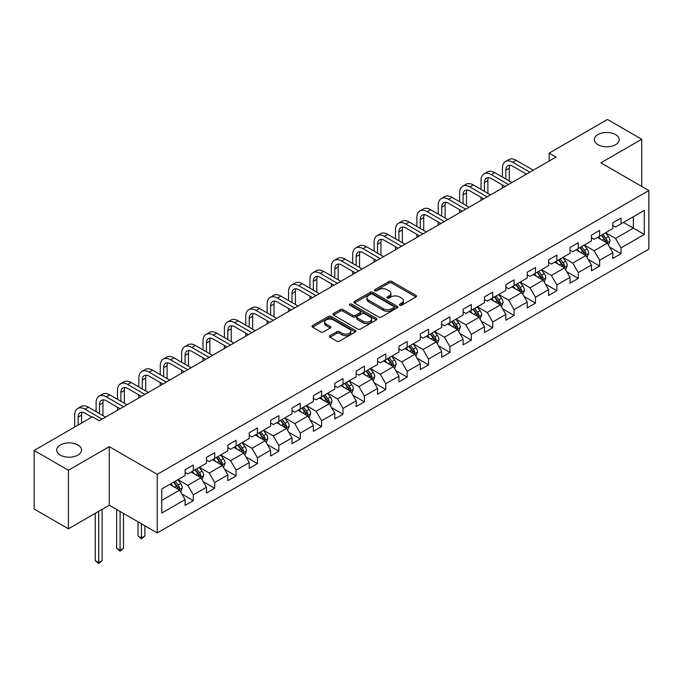 <?xml version="1.0" encoding="UTF-8"?>
<svg xmlns="http://www.w3.org/2000/svg" width="683" height="683" viewBox="0 0 683 683"><rect width="100%" height="100%" fill="white"/><g stroke="black" fill="none" stroke-linecap="round" stroke-linejoin="round"><path stroke-width="1.02" d="M399.803 305.241A1.332 0.768 0 0 0 401.681 305.241L415.981 296.985A1.904 1.101 0 0 0 416.536 296.209A1.904 1.101 0 0 0 415.981 295.432L391.76 281.447A1.904 1.101 0 0 0 389.071 281.447L374.771 289.703A1.332 0.768 0 0 0 374.386 290.249A1.332 0.768 0 0 0 374.771 290.787A1.332 0.768 0 0 0 376.657 290.787L378.51 289.72A6.087 3.517 0 0 1 387.116 289.72L389.139 290.89A6.087 3.517 0 0 1 390.924 293.374A6.087 3.517 0 0 1 389.139 295.859L387.287 296.926A1.332 0.768 0 0 0 386.894 297.472A1.332 0.768 0 0 0 387.287 298.019A1.332 0.768 0 0 0 389.173 298.019L391.017 296.951A6.087 3.517 0 0 1 399.632 296.951L401.647 298.112A6.087 3.517 0 0 1 403.431 300.597A6.087 3.517 0 0 1 401.647 303.081L399.803 304.157A1.332 0.768 0 0 0 399.41 304.695A1.332 0.768 0 0 0 399.803 305.241L399.803 304.157M77.879 444.992A12.405 7.163 0 0 0 64.356 443.438A12.405 7.163 0 0 0 56.698 450.054A12.405 7.163 0 0 0 60.335 455.126A12.405 7.163 0 0 0 73.858 456.671A12.405 7.163 0 0 0 81.516 450.054A12.405 7.163 0 0 0 77.879 444.992M615.537 134.577A12.405 7.163 0 0 0 602.013 133.023A12.405 7.163 0 0 0 594.355 139.639A12.405 7.163 0 0 0 597.992 144.711A12.405 7.163 0 0 0 611.516 146.264A12.405 7.163 0 0 0 619.174 139.639A12.405 7.163 0 0 0 615.537 134.577M330 335.677A1.904 1.101 0 0 0 329.437 336.454A1.904 1.101 0 0 0 330 337.231L336.796 341.15A1.904 1.101 0 0 0 339.485 341.15L355.365 331.989A1.904 1.101 0 0 0 355.92 331.212A1.904 1.101 0 0 0 355.365 330.435L331.144 316.451A1.904 1.101 0 0 0 328.446 316.451L312.575 325.612A1.904 1.101 0 0 0 312.011 326.389A1.904 1.101 0 0 0 312.575 327.166L320.779 331.904A1.904 1.101 0 0 0 323.469 331.904L330.265 327.985A1.904 1.101 0 0 0 330.828 327.208A1.904 1.101 0 0 0 330.265 326.431L326.192 324.084A5.088 2.937 0 0 1 324.707 322A5.088 2.937 0 0 1 327.849 319.285A5.088 2.937 0 0 1 333.398 319.926L349.337 329.129A5.088 2.937 0 0 1 350.831 331.212A5.088 2.937 0 0 1 347.69 333.927A5.088 2.937 0 0 1 342.14 333.287L339.485 331.75A1.904 1.101 0 0 0 336.796 331.75L330 335.677L330 337.231L336.796 333.338L336.796 331.75M109.271 446.656L68.42 470.237L34.15 450.456L34.15 509.023L68.42 528.804L109.271 505.224L157.252 532.928L157.252 474.352L109.271 446.656L109.271 505.224M641.721 186.416L641.721 139.247L600.869 162.836L648.85 190.531L157.252 474.352M641.721 139.247L607.452 119.457L549.183 153.094L549.183 161.009M34.15 450.456L92.41 416.818L99.266 420.771L556.039 157.056L549.183 153.094M378.638 316.989A1.904 1.101 0 0 0 381.336 316.989L397.207 307.828A1.904 1.101 0 0 0 397.771 307.051A1.904 1.101 0 0 0 397.207 306.274L372.986 292.29A1.904 1.101 0 0 0 370.297 292.29L354.417 301.451A1.904 1.101 0 0 0 353.862 302.228A1.904 1.101 0 0 0 354.417 303.004L378.638 316.989M350.311 305.532A1.332 0.768 0 0 1 351.66 305.719L351.66 304.131L376.29 318.355A1.904 1.101 0 0 1 376.845 319.132A1.904 1.101 0 0 1 376.29 319.909L360.411 329.069A1.904 1.101 0 0 1 357.713 329.069L333.492 315.085L333.492 313.531A1.904 1.101 0 0 0 332.937 314.308A1.904 1.101 0 0 0 333.492 315.085M333.492 313.531L340.288 309.612A1.904 1.101 0 0 1 342.986 309.612L352.804 315.281A1.904 1.101 0 0 0 355.493 315.281L360.001 312.677A1.904 1.101 0 0 0 360.564 311.9A1.904 1.101 0 0 0 360.001 311.124L349.781 305.224A1.332 0.768 0 0 1 349.389 304.678A1.332 0.768 0 0 1 350.208 303.969A1.332 0.768 0 0 1 351.66 304.131M157.252 532.928L648.85 249.107L648.85 190.531M181.866 494.022L193.306 500.63L193.306 494.851L206.471 487.252L206.471 493.032L214.693 488.285L214.693 482.505L227.857 474.907L227.857 480.687L236.079 475.94L236.079 470.16L249.244 462.562L249.244 468.342L257.465 463.595L257.465 457.815L270.622 450.217L270.622 455.996L278.852 451.241L278.852 445.47L292.008 437.871L292.008 443.643L300.238 438.896L300.238 433.116L313.395 425.518L313.395 431.297L321.625 426.551L321.625 420.771L334.781 413.172L334.781 418.952L343.011 414.205L343.011 408.425L356.167 400.827L356.167 406.607L364.398 401.86L364.398 396.08L377.554 388.482L377.554 394.262L385.775 389.506L385.775 383.735L398.94 376.137L398.94 381.908L407.162 377.161L407.162 371.381L420.327 363.791L420.327 369.563L428.548 364.816L428.548 359.036L441.713 351.438L441.713 357.218L449.935 352.471L449.935 346.691L463.1 339.092L463.1 344.872L471.321 340.125L471.321 334.346L484.486 326.747L484.486 332.527L492.708 327.772L492.708 322L505.864 314.402L505.864 320.173L514.094 315.426L514.094 309.647L527.25 302.057L527.25 307.828L535.481 303.081L535.481 297.301L548.637 289.703L548.637 295.483L556.867 290.736L556.867 284.956L570.023 277.358L570.023 283.138L578.253 278.391L578.253 272.611L591.41 265.013L591.41 270.792L599.64 266.037L599.64 260.266L612.796 252.667L612.796 258.447L621.018 253.692L621.018 247.92L644.325 234.465L644.325 210.398L633.363 216.733L633.363 228.131L644.325 234.465M193.306 500.63L185.084 505.377L185.084 499.606L161.777 513.061L161.777 488.994L185.084 475.539L185.084 469.767L193.306 465.012L193.306 470.792L206.471 463.194L206.471 457.414L214.693 452.667L214.693 458.447L227.857 450.848L227.857 445.068L236.079 440.322L236.079 446.101L249.244 438.503L249.244 432.723L257.465 427.976L257.465 433.756L270.622 426.158L270.622 420.378L278.852 415.631L278.852 421.402L292.008 413.804L292.008 408.033L300.238 403.277L300.238 409.057L313.395 401.459L313.395 395.679L321.625 390.932L321.625 396.712L334.781 389.114L334.781 383.334L343.011 378.587L343.011 384.367L356.167 376.768L356.167 370.989L364.398 366.242L364.398 372.022L377.554 364.423L377.554 358.643L385.775 353.896L385.775 359.668L398.94 352.069L398.94 346.298L407.162 341.543L407.162 347.323L420.327 339.724L420.327 333.944L428.548 329.197L428.548 334.977L441.713 327.379L441.713 321.599L449.935 316.852L449.935 322.632L463.1 315.034L463.1 309.254L471.321 304.507L471.321 310.287L484.486 302.689L484.486 296.909L492.708 292.162L492.708 297.933L505.864 290.335L505.864 284.563L514.094 279.808L514.094 285.588L527.25 277.99L527.25 272.218L535.481 267.463L535.481 273.243L548.637 265.644L548.637 259.864L556.867 255.118L556.867 260.897L570.023 253.299L570.023 247.519L578.253 242.772L578.253 248.552L591.41 240.954L591.41 235.174L599.64 230.427L599.64 236.198L612.796 228.6L612.796 222.829L621.018 218.082L621.018 223.853L644.325 210.398M191.112 472.055L200.981 477.759L187.825 485.357L177.956 479.654M185.084 472.38L187.825 473.959L193.306 470.792M187.825 485.357L193.306 494.851M200.981 477.759L206.471 487.252M212.498 459.71L222.368 465.413L209.211 473.012L199.342 467.309M206.471 460.026L209.211 461.614L214.693 458.447M209.211 473.012L214.693 482.505M222.368 465.413L227.857 474.907M233.885 447.365L243.754 453.068L230.598 460.666L220.729 454.963M227.857 447.681L230.598 449.269L236.079 446.101M230.598 460.666L236.079 470.16M243.754 453.068L249.244 462.562M255.271 435.02L265.141 440.714L251.984 448.313L242.115 442.618M249.244 435.336L251.984 436.915L257.465 433.756M251.984 448.313L257.465 457.815M265.141 440.714L270.622 450.217M276.658 422.675L286.527 428.369L273.371 435.967L263.493 430.273M270.622 422.99L273.371 424.57L278.852 421.402M273.371 435.967L278.852 445.47M286.527 428.369L292.008 437.871M298.044 410.329L307.913 416.024L294.757 423.622L284.879 417.919M292.008 410.645L294.757 412.225L300.238 409.057M294.757 423.622L300.238 433.116M307.913 416.024L313.395 425.518M319.431 397.976L329.3 403.679L316.135 411.277L306.266 405.574M313.395 398.291L316.135 399.879L321.625 396.712M316.135 411.277L321.625 420.771M329.3 403.679L334.781 413.172M340.817 385.63L350.686 391.333L337.522 398.932L327.652 393.229M334.781 385.946L337.522 387.534L343.011 384.367M337.522 398.932L343.011 408.425M350.686 391.333L356.167 400.827M362.203 373.285L372.073 378.98L358.908 386.578L349.039 380.883M356.167 373.601L358.908 375.18L364.398 372.022M358.908 386.578L364.398 396.08M372.073 378.98L377.554 388.482M383.59 360.94L393.459 366.634L380.294 374.233L370.425 368.538M377.554 361.256L380.294 362.835L385.775 359.668M380.294 374.233L385.775 383.735M393.459 366.634L398.94 376.137M404.968 348.595L414.846 354.289L401.681 361.888L391.811 356.193M398.94 348.911L401.681 350.49L407.162 347.323M401.681 361.888L407.162 371.381M414.846 354.289L420.327 363.791M426.354 336.241L436.224 341.944L423.067 349.542L413.198 343.839M420.327 336.557L423.067 338.145L428.548 334.977M423.067 349.542L428.548 359.036M436.224 341.944L441.713 351.438M447.741 323.896L457.61 329.599L444.454 337.197L434.584 331.494M441.713 324.212L444.454 325.8L449.935 322.632M444.454 337.197L449.935 346.691M457.61 329.599L463.1 339.092M469.127 311.55L478.996 317.245L465.84 324.843L455.971 319.149M463.1 311.866L465.84 313.446L471.321 310.287M465.84 324.843L471.321 334.346M478.996 317.245L484.486 326.747M490.514 299.205L500.383 304.9L487.227 312.498L477.357 306.804M484.486 299.521L487.227 301.101L492.708 297.933M487.227 312.498L492.708 322M500.383 304.9L505.864 314.402M511.9 286.86L521.769 292.555L508.613 300.153L498.735 294.458M505.864 287.176L508.613 288.755L514.094 285.588M508.613 300.153L514.094 309.647M521.769 292.555L527.25 302.057M533.286 274.506L543.156 280.209L529.999 287.808L520.122 282.105M527.25 274.822L529.999 276.41L535.481 273.243M529.999 287.808L535.481 297.301M543.156 280.209L548.637 289.703M554.673 262.161L564.542 267.864L551.377 275.462L541.508 269.759M548.637 262.477L551.377 264.065L556.867 260.897M551.377 275.462L556.867 284.956M564.542 267.864L570.023 277.358M576.059 249.816L585.929 255.51L572.764 263.109L562.894 257.414M570.023 250.132L572.764 251.711L578.253 248.552M572.764 263.109L578.253 272.611M585.929 255.51L591.41 265.013M597.446 237.471L607.315 243.165L594.15 250.763L584.281 245.069M591.41 237.786L594.15 239.366L599.64 236.198M594.15 250.763L599.64 260.266M607.315 243.165L612.796 252.667M623.485 222.427L633.363 228.131L615.537 238.418L605.667 232.724M612.796 225.441L615.537 227.021L621.018 223.853M615.537 238.418L621.018 247.92M68.42 470.237L68.42 528.804M161.777 500.391L179.603 490.104L169.726 484.409M179.603 490.104L185.084 499.606M609.577 247.084L621.018 253.692M588.191 259.429L599.64 266.037M566.805 271.783L578.253 278.391M545.418 284.128L556.867 290.736M524.032 296.473L535.481 303.081M502.645 308.818L514.094 315.426M481.259 321.164L492.708 327.772M459.872 333.517L471.321 340.125M438.486 345.863L449.935 352.471M417.108 358.208L428.548 364.816M395.722 370.553L407.162 377.161M374.335 382.898L385.775 389.506M352.949 395.252L364.398 401.86M331.562 407.597L343.011 414.205M310.176 419.943L321.625 426.551M288.789 432.288L300.238 438.896M267.403 444.633L278.852 451.241M246.017 456.987L257.465 463.595M224.63 469.332L236.079 475.94M203.244 481.677L214.693 488.285M400.332 305.429L401.647 304.669A6.087 3.517 0 0 0 403.431 302.185L403.431 300.597M390.924 293.374L390.924 294.954A6.087 3.517 0 0 1 389.139 297.446L387.816 298.206M415.956 297.003L391.76 283.035A1.904 1.101 0 0 0 389.071 283.035L375.309 290.975M397.182 307.837L372.986 293.869A1.904 1.101 0 0 0 370.297 293.869L354.443 303.021M393.843 307.589A1.332 0.768 0 0 0 394.236 307.051A1.332 0.768 0 0 0 393.843 306.505L372.585 294.228A1.332 0.768 0 0 0 370.698 294.228L368.752 295.355A6.087 3.517 0 0 0 366.967 297.839A6.087 3.517 0 0 0 368.752 300.324L383.283 308.716A6.087 3.517 0 0 0 391.897 308.716L393.843 307.589L393.843 309.177A1.332 0.768 0 0 0 394.236 308.631L394.236 307.051M366.967 297.839L366.967 299.427A6.087 3.517 0 0 0 368.752 301.912L368.752 300.324M393.843 309.177L391.897 310.304A6.087 3.517 0 0 1 383.283 310.304L368.752 301.912M333.517 315.102L340.288 311.192L340.288 309.612M360.564 311.9L360.564 313.488A1.904 1.101 0 0 1 360.001 314.265L355.493 316.869A1.904 1.101 0 0 1 352.804 316.869L342.986 311.192A1.904 1.101 0 0 0 340.288 311.192M351.66 305.719L376.265 319.917M362.997 321.164A5.088 2.937 0 0 0 368.547 321.804A5.088 2.937 0 0 0 371.689 319.089A5.088 2.937 0 0 0 370.195 317.014L364.577 313.77A1.904 1.101 0 0 0 361.888 313.77L357.38 316.366A1.904 1.101 0 0 0 356.825 317.143A1.904 1.101 0 0 0 357.38 317.919L362.997 321.164L362.997 322.752A5.088 2.937 0 0 0 368.547 323.383A5.088 2.937 0 0 0 371.689 320.668L371.689 319.089M356.825 317.143L356.825 318.73A1.904 1.101 0 0 0 357.38 319.507L357.38 317.919M362.997 322.752L357.38 319.507M350.831 331.212L350.831 332.792A5.088 2.937 0 0 1 347.69 335.507A5.088 2.937 0 0 1 342.14 334.866L339.485 333.338A1.904 1.101 0 0 0 336.796 333.338M324.707 322L324.707 323.588A5.088 2.937 0 0 0 326.192 325.663L326.192 324.084M330.239 328.002L326.192 325.663M355.339 331.998L331.144 318.03A1.904 1.101 0 0 0 328.446 318.03L312.601 327.183M608.399 245.043L610.03 240.937A5.14 2.963 -120 0 0 608.391 236.557L605.556 232.783M600.622 239.306L598.701 236.745M606.521 242.713L607.255 241.15A5.14 2.963 -120 0 0 605.778 238.068L602.952 234.286M601.663 235.029L604.805 239.221A2.621 1.511 60 0 1 605.283 240.015L607.255 241.15M601.305 235.234L604.139 239.016A5.14 2.963 60 0 1 605.608 242.106M502.415 177.068L502.415 168.197A14.539 8.392 60 0 1 505.429 161.547L508.852 159.566A14.539 8.392 60 0 1 516.126 160.283L533.286 170.195M505.429 161.547A14.539 8.392 60 0 1 512.694 162.264L529.854 172.176M526.431 174.148L512.694 166.217A9.69 5.601 -120 0 0 507.845 165.738A9.69 5.601 -120 0 0 505.838 170.178L505.838 179.04M509.877 165.295A9.69 5.601 -120 0 0 509.27 168.197L509.27 181.021M502.415 188.021L502.415 184.982M587.013 257.389L588.644 253.282A5.14 2.963 -120 0 0 587.004 248.911L584.17 245.129M579.235 251.651L577.314 249.09M585.135 255.058L585.869 253.504A5.14 2.963 -120 0 0 584.4 250.413L581.566 246.631M580.277 247.374L583.419 251.566A2.621 1.511 60 0 1 583.897 252.36L585.869 253.504M579.918 247.588L582.753 251.361A5.14 2.963 60 0 1 584.221 254.452M565.626 269.734L567.257 265.627A5.14 2.963 -120 0 0 565.618 261.256L562.783 257.474M557.857 263.997L555.928 261.435M563.748 267.403L564.482 265.849A5.14 2.963 -120 0 0 563.014 262.759L560.18 258.985M558.89 259.728L562.032 263.911A2.621 1.511 60 0 1 562.51 264.705L564.482 265.849M558.54 259.933L561.366 263.706A5.14 2.963 60 0 1 562.835 266.797M481.028 189.413L481.028 180.543A14.539 8.392 60 0 1 484.042 173.892L487.466 171.911A14.539 8.392 60 0 1 494.74 172.628L511.9 182.54M484.042 173.892A14.539 8.392 60 0 1 491.308 174.609L508.476 184.521M505.044 186.502L491.308 178.57A9.69 5.601 -120 0 0 486.458 178.084A9.69 5.601 -120 0 0 484.452 182.523L484.452 191.385M488.49 177.64A9.69 5.601 -120 0 0 487.884 180.543L487.884 193.366M481.028 200.367L481.028 197.327M459.642 201.758L459.642 192.896A14.539 8.392 60 0 1 462.656 186.237L466.079 184.256A14.539 8.392 60 0 1 473.353 184.982L490.514 194.886M462.656 186.237A14.539 8.392 60 0 1 469.921 186.954L487.09 196.866M483.658 198.847L469.921 190.916A9.69 5.601 -120 0 0 465.08 190.437A9.69 5.601 -120 0 0 463.065 194.868L463.065 203.739M467.104 189.985A9.69 5.601 -120 0 0 466.498 192.896L466.498 205.711M459.642 212.712L459.642 209.672M544.24 282.088L545.871 277.972A5.14 2.963 -120 0 0 544.231 273.601L541.397 269.828M536.471 276.35L534.55 273.781M542.362 279.748L543.096 278.194A5.14 2.963 -120 0 0 541.628 275.104L538.793 271.33M537.512 272.073L540.646 276.265A2.621 1.511 60 0 1 541.124 277.059L543.096 278.194M537.154 272.278L539.98 276.052A5.14 2.963 60 0 1 541.448 279.142M522.854 294.433L524.484 290.326A5.14 2.963 -120 0 0 522.845 285.946L520.011 282.173M515.084 288.696L513.164 286.126M520.975 292.093L521.71 290.54A5.14 2.963 -120 0 0 520.241 287.449L517.407 283.676M516.126 284.418L519.259 288.61A2.621 1.511 60 0 1 519.737 289.404L521.71 290.54M515.767 284.623L518.593 288.405A5.14 2.963 60 0 1 520.062 291.496M501.467 306.778L503.098 302.671A5.14 2.963 -120 0 0 501.459 298.292L498.633 294.518M493.698 301.041L491.777 298.471M499.589 304.439L500.323 302.885A5.14 2.963 -120 0 0 498.855 299.803L496.02 296.021M494.74 296.764L497.873 300.955A2.621 1.511 60 0 1 498.351 301.749L500.323 302.885M494.381 296.968L497.207 300.751A5.14 2.963 60 0 1 498.675 303.841M438.255 214.103L438.255 205.242A14.539 8.392 60 0 1 441.269 198.582L444.693 196.602A14.539 8.392 60 0 1 451.967 197.327L469.127 207.231M441.269 198.582A14.539 8.392 60 0 1 448.535 199.308L465.704 209.211M462.271 211.192L448.535 203.261A9.69 5.601 -120 0 0 443.694 202.783A9.69 5.601 -120 0 0 441.688 207.222L441.688 216.084M445.717 202.33A9.69 5.601 -120 0 0 445.111 205.242L445.111 218.065M438.255 225.057L438.255 222.018M416.869 226.449L416.869 217.587A14.539 8.392 60 0 1 419.883 210.927L423.306 208.955A14.539 8.392 60 0 1 430.58 209.672L447.741 219.584M419.883 210.927A14.539 8.392 60 0 1 427.148 211.653L444.317 221.557M440.885 223.537L427.148 215.606A9.69 5.601 -120 0 0 422.307 215.128A9.69 5.601 -120 0 0 420.301 219.567L420.301 228.429M424.331 214.684A9.69 5.601 -120 0 0 423.725 217.587L423.725 230.41M416.869 237.402L416.869 234.363M395.483 238.802L395.483 229.932A14.539 8.392 60 0 1 398.496 223.281L401.92 221.301A14.539 8.392 60 0 1 409.194 222.018L426.354 231.93M398.496 223.281A14.539 8.392 60 0 1 405.77 223.998L422.931 233.91M419.499 235.883L405.77 227.951A9.69 5.601 -120 0 0 400.921 227.473A9.69 5.601 -120 0 0 398.915 231.913L398.915 240.775M402.944 227.029A9.69 5.601 -120 0 0 402.338 229.932L402.338 242.755M395.483 249.756L395.483 246.717M480.081 319.123L481.711 315.017A5.14 2.963 -120 0 0 480.072 310.645L477.246 306.863M472.312 313.386L470.391 310.825M478.202 316.792L478.937 315.239A5.14 2.963 -120 0 0 477.468 312.148L474.642 308.366M473.353 309.109L476.495 313.301A2.621 1.511 60 0 1 476.965 314.095L478.937 315.239M472.995 309.322L475.82 313.096A5.14 2.963 60 0 1 477.297 316.186M374.096 251.148L374.096 242.277A14.539 8.392 60 0 1 377.11 235.626L380.542 233.646A14.539 8.392 60 0 1 387.807 234.363L404.968 244.275M377.11 235.626A14.539 8.392 60 0 1 384.384 236.344L401.544 246.256M398.121 248.236L384.384 240.305A9.69 5.601 -120 0 0 379.535 239.818A9.69 5.601 -120 0 0 377.528 244.258L377.528 253.12M381.558 239.374A9.69 5.601 -120 0 0 380.952 242.277L380.952 255.101M374.096 262.101L374.096 259.062M458.694 331.468L460.325 327.362A5.14 2.963 -120 0 0 458.686 322.991L455.86 319.209M450.925 325.731L449.004 323.17M456.816 329.138L457.55 327.584A5.14 2.963 -120 0 0 456.082 324.493L453.256 320.711M451.967 321.462L455.109 325.646A2.621 1.511 60 0 1 455.578 326.44L457.55 327.584M451.608 321.667L454.434 325.441A5.14 2.963 60 0 1 455.911 328.532M352.71 263.493L352.71 254.631A14.539 8.392 60 0 1 355.723 247.972L359.156 245.991A14.539 8.392 60 0 1 366.421 246.717L383.59 256.62M355.723 247.972A14.539 8.392 60 0 1 362.997 248.689L380.158 258.601M376.734 260.582L362.997 252.65A9.69 5.601 -120 0 0 358.148 252.172A9.69 5.601 -120 0 0 356.142 256.603L356.142 265.474M360.172 251.72A9.69 5.601 -120 0 0 359.565 254.631L359.565 267.446M352.71 274.446L352.71 271.407M437.308 343.822L438.938 339.707A5.14 2.963 -120 0 0 437.299 335.336L434.473 331.562M429.539 338.085L427.618 335.515M435.43 341.483L436.164 339.929A5.14 2.963 -120 0 0 434.695 336.839L431.869 333.065M430.58 333.808L433.722 338A2.621 1.511 60 0 1 434.192 338.794L436.164 339.929M430.222 334.013L433.056 337.786A5.14 2.963 60 0 1 434.525 340.877M331.332 275.838L331.332 266.976A14.539 8.392 60 0 1 334.337 260.317L337.769 258.336A14.539 8.392 60 0 1 345.035 259.062L362.203 268.965M334.337 260.317A14.539 8.392 60 0 1 341.611 261.043L358.771 270.946M355.348 272.927L341.611 264.995A9.69 5.601 -120 0 0 336.762 264.517A9.69 5.601 -120 0 0 334.755 268.957L334.755 277.819M338.794 264.065A9.69 5.601 -120 0 0 338.179 266.976L338.179 279.799M331.332 286.792L331.332 283.752M415.921 356.167L417.552 352.061A5.14 2.963 -120 0 0 415.913 347.681L413.087 343.908M408.152 350.43L406.231 347.86M414.043 353.828L414.786 352.274A5.14 2.963 -120 0 0 413.309 349.184L410.483 345.41M409.194 346.153L412.336 350.345A2.621 1.511 60 0 1 412.805 351.139L414.786 352.274M408.835 346.358L411.67 350.14A5.14 2.963 60 0 1 413.138 353.222M309.945 288.183L309.945 279.321A14.539 8.392 60 0 1 312.951 272.662L316.383 270.69A14.539 8.392 60 0 1 323.648 271.407L340.817 281.319M312.951 272.662A14.539 8.392 60 0 1 320.225 273.388L337.385 283.291M333.961 285.272L320.225 277.341A9.69 5.601 -120 0 0 315.375 276.863A9.69 5.601 -120 0 0 313.369 281.302L313.369 290.164M317.407 276.419A9.69 5.601 -120 0 0 316.801 279.321L316.801 292.145M309.945 299.137L309.945 296.098M394.535 368.513L396.166 364.406A5.14 2.963 -120 0 0 394.526 360.026L391.701 356.253M386.766 362.775L384.845 360.206M392.665 366.173L393.399 364.62A5.14 2.963 -120 0 0 391.922 361.529L389.097 357.755M387.807 358.498L390.949 362.69A2.621 1.511 60 0 1 391.427 363.484L393.399 364.62M387.449 358.703L390.283 362.485A5.14 2.963 60 0 1 391.752 365.576M288.559 300.529L288.559 291.667A14.539 8.392 60 0 1 291.564 285.016L294.996 283.035A14.539 8.392 60 0 1 302.262 283.752L319.431 293.664M291.564 285.016A14.539 8.392 60 0 1 298.838 285.733L315.998 295.645M312.575 297.617L298.838 289.686A9.69 5.601 -120 0 0 293.989 289.208A9.69 5.601 -120 0 0 291.983 293.647L291.983 302.509M296.021 288.764A9.69 5.601 -120 0 0 295.415 291.667L295.415 304.49M288.559 311.491L288.559 308.451M373.157 380.858L374.788 376.751A5.14 2.963 -120 0 0 373.149 372.38L370.314 368.598M365.379 375.121L363.458 372.559M371.279 378.527L372.013 376.973A5.14 2.963 -120 0 0 370.536 373.883L367.71 370.101M366.421 370.843L369.563 375.035A2.621 1.511 60 0 1 370.041 375.829L372.013 376.973M366.062 371.057L368.897 374.83A5.14 2.963 60 0 1 370.365 377.921M267.173 312.882L267.173 304.012A14.539 8.392 60 0 1 270.186 297.361L273.61 295.38A14.539 8.392 60 0 1 280.884 296.098L298.044 306.01M270.186 297.361A14.539 8.392 60 0 1 277.452 298.078L294.612 307.99M291.189 309.971L277.452 302.04A9.69 5.601 -120 0 0 272.602 301.553A9.69 5.601 -120 0 0 270.596 305.993L270.596 314.854M274.634 301.109A9.69 5.601 -120 0 0 274.028 304.012L274.028 316.835M267.173 323.836L267.173 320.797M351.771 393.203L353.401 389.097A5.14 2.963 -120 0 0 351.762 384.725L348.928 380.943M344.001 387.466L342.072 384.905M349.892 390.872L350.627 389.319A5.14 2.963 -120 0 0 349.158 386.228L346.324 382.446M345.035 383.197L348.176 387.381A2.621 1.511 60 0 1 348.654 388.175L350.627 389.319M344.676 383.402L347.51 387.176A5.14 2.963 60 0 1 348.979 390.266M245.786 325.228L245.786 316.366A14.539 8.392 60 0 1 248.8 309.706L252.223 307.726A14.539 8.392 60 0 1 259.497 308.451L276.658 318.355M248.8 309.706A14.539 8.392 60 0 1 256.065 310.424L273.234 320.336M269.802 322.316L256.065 314.385A9.69 5.601 -120 0 0 251.224 313.907A9.69 5.601 -120 0 0 249.21 318.338L249.21 327.208M253.248 313.454A9.69 5.601 -120 0 0 252.642 316.366L252.642 329.18M245.786 336.181L245.786 333.142M330.384 405.557L332.015 401.442A5.14 2.963 -120 0 0 330.376 397.071L327.541 393.297M322.615 399.82L320.686 397.25M328.506 403.218L329.24 401.664A5.14 2.963 -120 0 0 327.772 398.573L324.937 394.8M323.648 395.542L326.79 399.726A2.621 1.511 60 0 1 327.268 400.528L329.24 401.664M323.298 395.747L326.124 399.521A5.14 2.963 60 0 1 327.592 402.611M224.4 337.573L224.4 328.711A14.539 8.392 60 0 1 227.413 322.052L230.837 320.071A14.539 8.392 60 0 1 238.111 320.797L255.271 330.7M227.413 322.052A14.539 8.392 60 0 1 234.679 322.769L251.848 332.681M248.416 334.661L234.679 326.73A9.69 5.601 -120 0 0 229.838 326.252A9.69 5.601 -120 0 0 227.823 330.692L227.823 339.553M231.861 325.8A9.69 5.601 -120 0 0 231.255 328.711L231.255 341.534M224.4 348.526L224.4 345.487M308.998 417.902L310.628 413.796A5.14 2.963 -120 0 0 308.989 409.416L306.155 405.642M301.229 412.165L299.308 409.595M307.119 415.563L307.854 414.009A5.14 2.963 -120 0 0 306.385 410.918L303.551 407.145M302.27 407.888L305.403 412.08A2.621 1.511 60 0 1 305.882 412.874L307.854 414.009M301.912 408.093L304.738 411.875A5.14 2.963 60 0 1 306.206 414.957M203.013 349.918L203.013 341.056A14.539 8.392 60 0 1 206.027 334.397L209.45 332.425A14.539 8.392 60 0 1 216.724 333.142L233.885 343.054M206.027 334.397A14.539 8.392 60 0 1 213.292 335.122L230.461 345.026M227.029 347.007L213.292 339.075A9.69 5.601 -120 0 0 208.452 338.597A9.69 5.601 -120 0 0 206.445 343.037L206.445 351.899M210.475 338.153A9.69 5.601 -120 0 0 209.869 341.056L209.869 353.879M203.013 360.872L203.013 357.832M287.611 430.247L289.242 426.141A5.14 2.963 -120 0 0 287.603 421.761L284.777 417.987M279.842 424.51L277.921 421.94M285.733 427.908L286.467 426.354A5.14 2.963 -120 0 0 284.999 423.264L282.164 419.49M280.884 420.233L284.017 424.425A2.621 1.511 60 0 1 284.495 425.219L286.467 426.354M280.525 420.438L283.351 424.22A5.14 2.963 60 0 1 284.82 427.31M181.627 362.263L181.627 353.401A14.539 8.392 60 0 1 184.641 346.751L188.064 344.77A14.539 8.392 60 0 1 195.338 345.487L212.498 355.399M184.641 346.751A14.539 8.392 60 0 1 191.914 347.468L209.075 357.38M205.643 359.352L191.914 351.421A9.69 5.601 -120 0 0 187.065 350.942A9.69 5.601 -120 0 0 185.059 355.382L185.059 364.244M189.089 350.499A9.69 5.601 -120 0 0 188.482 353.401L188.482 366.225M181.627 373.217L181.627 370.186M266.225 442.593L267.856 438.486A5.14 2.963 -120 0 0 266.216 434.115L263.39 430.333M258.456 436.855L256.535 434.294M264.347 440.262L265.081 438.708A5.14 2.963 -120 0 0 263.612 435.617L260.786 431.835M259.497 432.578L262.631 436.77A2.621 1.511 60 0 1 263.109 437.564L265.081 438.708M259.139 432.783L261.965 436.565A5.14 2.963 60 0 1 263.442 439.656M160.24 374.617L160.24 365.746A14.539 8.392 60 0 1 163.254 359.096L166.678 357.115A14.539 8.392 60 0 1 173.952 357.832L191.112 367.744M163.254 359.096A14.539 8.392 60 0 1 170.528 359.813L187.688 369.725M184.256 371.697L170.528 363.774A9.69 5.601 -120 0 0 165.679 363.288A9.69 5.601 -120 0 0 163.672 367.727L163.672 376.589M167.702 362.844A9.69 5.601 -120 0 0 167.096 365.746L167.096 378.57M160.24 385.571L160.24 382.531M244.838 454.938L246.469 450.831A5.14 2.963 -120 0 0 244.83 446.46L242.004 442.678M237.069 449.201L235.148 446.639M242.96 452.607L243.694 451.053A5.14 2.963 -120 0 0 242.226 447.963L239.4 444.181M238.111 444.923L241.253 449.115A2.621 1.511 60 0 1 241.722 449.909L243.694 451.053M237.752 445.137L240.578 448.91A5.14 2.963 60 0 1 242.055 452.001M138.854 386.962L138.854 378.1A14.539 8.392 60 0 1 141.868 371.441L145.3 369.46A14.539 8.392 60 0 1 152.565 370.186L169.726 380.089M141.868 371.441A14.539 8.392 60 0 1 149.142 372.158L166.302 382.07M162.878 384.051L149.142 376.12A9.69 5.601 -120 0 0 144.292 375.641A9.69 5.601 -120 0 0 142.286 380.072L142.286 388.943M146.316 375.189A9.69 5.601 -120 0 0 145.71 378.1L145.71 390.915M138.854 397.916L138.854 394.876M223.452 467.292L225.083 463.176A5.14 2.963 -120 0 0 223.443 458.805L220.618 455.023M215.683 461.554L213.762 458.985M221.574 464.952L222.308 463.398A5.14 2.963 -120 0 0 220.84 460.308L218.014 456.534M216.724 457.277L219.866 461.46A2.621 1.511 60 0 1 220.336 462.263L222.308 463.398M216.366 457.482L219.192 461.256A5.14 2.963 60 0 1 220.669 464.346M141.458 523.81L141.458 537.973L144.89 535.993L144.89 525.782M144.89 535.993L141.458 538.844L138.034 535.993L138.034 521.829M138.034 535.993L141.458 537.973L141.458 538.844M117.476 399.307L117.476 390.445A14.539 8.392 60 0 1 120.481 383.786L123.913 381.806A14.539 8.392 60 0 1 131.179 382.531L148.348 392.435M120.481 383.786A14.539 8.392 60 0 1 127.755 384.503L144.916 394.415M141.492 396.396L127.755 388.465A9.69 5.601 -120 0 0 122.906 387.987A9.69 5.601 -120 0 0 120.9 392.426L120.9 401.288M124.929 387.534A9.69 5.601 -120 0 0 124.323 390.445L124.323 403.269M117.476 410.261L117.476 407.222M202.066 479.637L203.696 475.53A5.14 2.963 -120 0 0 202.057 471.15L199.231 467.377M194.296 473.9L192.375 471.33M200.187 477.297L200.922 475.744A5.14 2.963 -120 0 0 199.453 472.653L196.627 468.88M195.338 469.622L198.48 473.814A2.621 1.511 60 0 1 198.949 474.608L200.922 475.744M194.979 469.827L197.814 473.601A5.14 2.963 60 0 1 199.282 476.691M120.08 511.456L120.08 550.319L123.503 548.347L123.503 513.437M123.503 548.347L120.08 551.19L116.648 548.347L116.648 509.484M116.648 548.347L120.08 550.319L120.08 551.19M96.09 411.653L96.09 402.791A14.539 8.392 60 0 1 99.095 396.131L102.527 394.159A14.539 8.392 60 0 1 109.792 394.876L126.961 404.788M99.095 396.131A14.539 8.392 60 0 1 106.369 396.857L123.529 406.761M120.106 408.741L106.369 400.81A9.69 5.601 -120 0 0 101.519 400.332A9.69 5.601 -120 0 0 99.513 404.771L99.513 413.633M103.551 399.888A9.69 5.601 -120 0 0 102.937 402.791L102.937 415.614M180.679 491.982L182.31 487.875A5.14 2.963 -120 0 0 180.671 483.496L177.845 479.722M172.91 486.245L170.989 483.675M178.801 489.643L179.544 488.089A5.14 2.963 -120 0 0 178.067 484.998L175.241 481.225M173.952 481.967L177.093 486.159A2.621 1.511 60 0 1 177.571 486.953L179.544 488.089M173.593 482.172L176.427 485.955A5.14 2.963 60 0 1 177.896 489.045M98.694 511.336L98.694 562.672L102.117 560.692L102.117 509.356M102.117 560.692L98.694 563.543L95.261 560.692L95.261 513.309M95.261 560.692L98.694 562.672L98.694 563.543M74.703 427.037L74.703 415.136A14.539 8.392 60 0 1 77.708 408.485L81.14 406.505A14.539 8.392 60 0 1 88.406 407.222L105.575 417.134M77.708 408.485A14.539 8.392 60 0 1 84.982 409.202L102.143 419.114M91.864 417.134L84.982 413.155A9.69 5.601 -120 0 0 80.133 412.677A9.69 5.601 -120 0 0 78.127 417.117L78.127 425.065M82.165 412.233A9.69 5.601 -120 0 0 81.559 415.136L81.559 423.084M401.647 304.669L401.647 303.081M387.287 298.019L387.287 296.926M389.139 297.446L389.139 295.859M374.771 290.787L374.771 289.703M389.071 283.035L389.071 281.447M391.76 283.035L391.76 281.447M415.981 296.985L415.981 295.432M354.417 303.004L354.417 301.451M370.297 293.869L370.297 292.29M372.986 293.869L372.986 292.29M397.207 307.828L397.207 306.274M383.283 310.304L383.283 308.716M391.897 310.304L391.897 308.716M342.986 311.192L342.986 309.612M352.804 316.869L352.804 315.281M355.493 316.869L355.493 315.281M360.001 314.265L360.001 312.677M376.29 319.909L376.29 318.355M339.485 333.338L339.485 331.75M342.14 334.866L342.14 333.287M330.265 327.985L330.265 326.431M312.575 327.166L312.575 325.612M328.446 318.03L328.446 316.451M331.144 318.03L331.144 316.451M355.365 331.989L355.365 330.435M606.803 242.875L609.996 241.031M605.778 238.068L608.391 236.557M602.124 240.177L604.139 239.016M516.126 160.283L512.694 162.264M509.27 168.197L505.838 170.178M585.416 255.22L588.609 253.384M584.4 250.413L587.004 248.911M580.746 252.522L582.753 251.361M564.03 267.565L567.223 265.73M563.014 262.759L565.618 261.256M559.36 264.867L561.366 263.706M494.74 172.628L491.308 174.609M487.884 180.543L484.452 182.523M473.353 184.982L469.921 186.954M466.498 192.896L463.065 194.868M542.652 279.919L545.837 278.075M541.628 275.104L544.231 273.601M537.973 277.213L539.98 276.052M521.266 292.264L524.45 290.42M520.241 287.449L522.845 285.946M516.587 289.558L518.593 288.405M499.879 304.609L503.064 302.765M498.855 299.803L501.459 298.292M495.201 301.912L497.207 300.751M451.967 197.327L448.535 199.308M445.111 205.242L441.688 207.222M430.58 209.672L427.148 211.653M423.725 217.587L420.301 219.567M409.194 222.018L405.77 223.998M402.338 229.932L398.915 231.913M478.493 316.955L481.677 315.119M477.468 312.148L480.072 310.645M473.814 314.257L475.82 313.096M387.807 234.363L384.384 236.344M380.952 242.277L377.528 244.258M457.106 329.3L460.291 327.464M456.082 324.493L458.686 322.991M452.428 326.602L454.434 325.441M366.421 246.717L362.997 248.689M359.565 254.631L356.142 256.603M435.72 341.654L438.904 339.81M434.695 336.839L437.299 335.336M431.041 338.947L433.056 337.786M345.035 259.062L341.611 261.043M338.179 266.976L334.755 268.957M414.333 353.999L417.518 352.155M413.309 349.184L415.913 347.681M409.655 351.293L411.67 350.14M323.648 271.407L320.225 273.388M316.801 279.321L313.369 281.302M392.947 366.344L396.14 364.5M391.922 361.529L394.526 360.026M388.268 363.646L390.283 362.485M302.262 283.752L298.838 285.733M295.415 291.667L291.983 293.647M371.561 378.689L374.754 376.854M370.536 373.883L373.149 372.38M366.882 375.991L368.897 374.83M280.884 296.098L277.452 298.078M274.028 304.012L270.596 305.993M350.174 391.035L353.367 389.199M349.158 386.228L351.762 384.725M345.504 388.337L347.51 387.176M259.497 308.451L256.065 310.424M252.642 316.366L249.21 318.338M328.796 403.388L331.981 401.544M327.772 398.573L330.376 397.071M324.118 400.682L326.124 399.521M238.111 320.797L234.679 322.769M231.255 328.711L227.823 330.692M307.41 415.734L310.594 413.889M306.385 410.918L308.989 409.416M302.731 413.027L304.738 411.875M216.724 333.142L213.292 335.122M209.869 341.056L206.445 343.037M286.023 428.079L289.208 426.235M284.999 423.264L287.603 421.761M281.345 425.381L283.351 424.22M195.338 345.487L191.914 347.468M188.482 353.401L185.059 355.382M264.637 440.424L267.821 438.588M263.612 435.617L266.216 434.115M259.958 437.726L261.965 436.565M173.952 357.832L170.528 359.813M167.096 365.746L163.672 367.727M243.25 452.769L246.435 450.934M242.226 447.963L244.83 446.46M238.572 450.071L240.578 448.91M152.565 370.186L149.142 372.158M145.71 378.1L142.286 380.072M221.864 465.114L225.049 463.279M220.84 460.308L223.443 458.805M217.185 462.417L219.192 461.256M131.179 382.531L127.755 384.503M124.323 390.445L120.9 392.426M200.478 477.468L203.662 475.624M199.453 472.653L202.057 471.15M195.799 474.762L197.814 473.601M109.792 394.876L106.369 396.857M102.937 402.791L99.513 404.771M179.091 489.813L182.276 487.969M178.067 484.998L180.671 483.496M174.413 487.116L176.427 485.955M88.406 407.222L84.982 409.202M81.559 415.136L78.127 417.117"/></g></svg>
